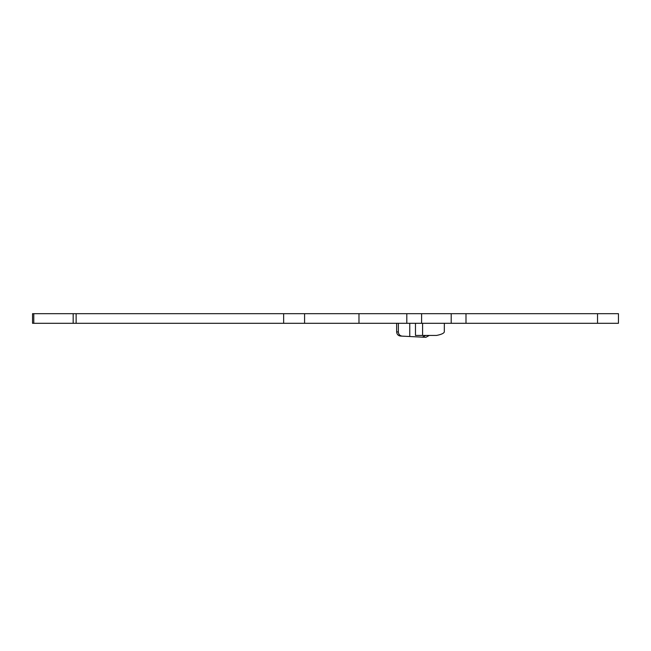 <?xml version="1.0" encoding="UTF-8"?>
<svg xmlns="http://www.w3.org/2000/svg" width="651" height="651" viewBox="0 0 651 651"><rect width="100%" height="100%" fill="white"/><g stroke="black" fill="none" stroke-linecap="round" stroke-linejoin="round"><path stroke-width="0.98" d="M304.578 323.303L618.45 323.303L618.45 313.676L32.55 313.676L32.55 323.303L304.578 323.303L304.578 313.676M358.978 323.303L358.978 313.676M618.45 323.303L618.45 313.676M415.476 323.303L415.476 335.444L436.495 335.444C441.207 334.524 443.819 333.377 444.316 331.977L444.356 323.303M425.803 335.444L422.336 337.145L425.852 337.324L429.302 335.444M422.336 337.145L402.115 336.136C399.836 335.786 398.583 334.386 398.363 331.953L396.646 331.864L396.646 323.303M396.646 331.864C396.866 334.305 398.119 335.696 400.389 336.046L402.115 336.136M398.363 331.953L398.363 323.303M406.81 323.303L406.81 313.676M421.604 323.303L421.604 313.676M451.2 323.303L451.2 313.676M465.994 323.303L465.994 313.676M597.528 323.303L597.528 313.676M33.779 323.303L33.779 313.676M73.172 323.303L73.172 313.676M76.134 323.303L76.134 313.676M283.649 323.303L283.649 313.676M422.589 335.444L422.589 323.303M409.756 336.518L409.756 323.303"/></g></svg>

